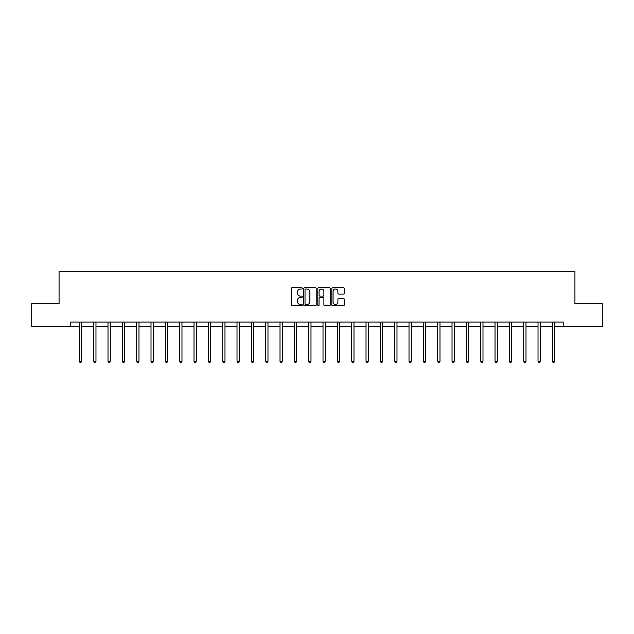 <?xml version="1.0" encoding="UTF-8"?>
<svg xmlns="http://www.w3.org/2000/svg" width="634" height="634" viewBox="0 0 634 634"><rect width="100%" height="100%" fill="white"/><g stroke="black" fill="none" stroke-linecap="round" stroke-linejoin="round"><path stroke-width="0.95" d="M302.299 288.391A0.634 0.634 0 0 0 301.665 287.757L292.084 287.757A0.903 0.903 0 0 0 291.18 288.66L291.18 304.891A0.903 0.903 0 0 0 292.084 305.794L301.665 305.794A0.634 0.634 0 0 0 302.299 305.168A0.634 0.634 0 0 0 301.665 304.534L300.429 304.534A2.885 2.885 0 0 1 297.544 301.649L297.544 300.294A2.885 2.885 0 0 1 300.429 297.409L301.665 297.409A0.634 0.634 0 0 0 302.299 296.775A0.634 0.634 0 0 0 301.665 296.141L300.429 296.141A2.885 2.885 0 0 1 297.544 293.257L297.544 291.909A2.885 2.885 0 0 1 300.429 289.017L301.665 289.017A0.634 0.634 0 0 0 302.299 288.391M343.359 294.113A0.903 0.903 0 0 0 344.262 293.217L344.262 288.66A0.903 0.903 0 0 0 343.359 287.757L332.715 287.757A0.903 0.903 0 0 0 331.812 288.66L331.812 304.891A0.903 0.903 0 0 0 332.715 305.794L343.359 305.794A0.903 0.903 0 0 0 344.262 304.891L344.262 299.391A0.903 0.903 0 0 0 343.359 298.487L338.802 298.487A0.903 0.903 0 0 0 337.898 299.391L337.898 302.117A2.409 2.409 0 0 1 335.489 304.534A2.409 2.409 0 0 1 333.08 302.117L333.08 291.434A2.409 2.409 0 0 1 335.489 289.017A2.409 2.409 0 0 1 337.898 291.434L337.898 293.217A0.903 0.903 0 0 0 338.802 294.113L343.359 294.113M70.754 326.637L31.7 326.637L31.7 303.67L59.081 303.67L59.081 271.511L574.919 271.511L574.919 303.67L602.3 303.67L602.3 326.637L563.246 326.637L563.246 322.048L70.754 322.048L70.754 326.637L79.345 326.637M316.207 288.66A0.903 0.903 0 0 0 315.312 287.757L304.669 287.757A0.903 0.903 0 0 0 303.765 288.66L303.765 304.891A0.903 0.903 0 0 0 304.669 305.794L315.312 305.794A0.903 0.903 0 0 0 316.207 304.891L316.207 288.66M318.688 287.757L329.331 287.757A0.903 0.903 0 0 1 330.235 288.66L330.235 304.891A0.903 0.903 0 0 1 329.331 305.794L324.782 305.794A0.903 0.903 0 0 1 323.879 304.891L323.879 298.313A0.903 0.903 0 0 0 322.975 297.409L319.956 297.409A0.903 0.903 0 0 0 319.053 298.313L319.053 305.168A0.634 0.634 0 0 1 318.419 305.794A0.634 0.634 0 0 1 317.793 305.168L317.793 288.66A0.903 0.903 0 0 1 318.688 287.757M81.635 326.637L93.674 326.637M95.972 326.637L108.01 326.637M110.308 326.637L122.346 326.637M124.644 326.637L136.675 326.637M138.973 326.637L151.011 326.637M153.309 326.637L165.347 326.637M167.645 326.637L179.676 326.637M181.974 326.637L194.012 326.637M196.31 326.637L208.348 326.637M210.647 326.637L222.685 326.637M224.975 326.637L237.013 326.637M239.311 326.637L251.349 326.637M253.648 326.637L265.686 326.637M267.976 326.637L280.014 326.637M282.312 326.637L294.35 326.637M296.649 326.637L308.687 326.637M310.985 326.637L323.015 326.637M325.313 326.637L337.351 326.637M339.65 326.637L351.688 326.637M353.986 326.637L366.024 326.637M368.314 326.637L380.352 326.637M382.651 326.637L394.689 326.637M396.987 326.637L409.025 326.637M411.315 326.637L423.354 326.637M425.652 326.637L437.69 326.637M439.988 326.637L452.026 326.637M454.324 326.637L466.355 326.637M468.653 326.637L480.691 326.637M482.989 326.637L495.027 326.637M497.325 326.637L509.356 326.637M511.654 326.637L523.692 326.637M525.99 326.637L538.028 326.637M540.326 326.637L552.365 326.637M554.655 326.637L563.246 326.637M305.659 289.017A0.634 0.634 0 0 0 305.025 289.651L305.025 303.9A0.634 0.634 0 0 0 305.659 304.534L306.967 304.534A2.885 2.885 0 0 0 309.852 301.649L309.852 291.909A2.885 2.885 0 0 0 306.967 289.017L305.659 289.017M323.879 291.481A2.409 2.409 0 0 0 321.462 289.064A2.409 2.409 0 0 0 319.053 291.481L319.053 295.246A0.903 0.903 0 0 0 319.956 296.141L322.975 296.141A0.903 0.903 0 0 0 323.879 295.246L323.879 291.481M81.762 322.048L81.707 322.183A0.919 0.919 0 0 0 81.635 322.524L81.635 361.301L79.345 361.301L79.345 322.524A0.919 0.919 0 0 0 79.274 322.183L79.218 322.048M81.635 361.301L80.946 362.489L80.035 362.489L79.345 361.301M96.091 322.048L96.043 322.183A0.919 0.919 0 0 0 95.972 322.524L95.972 361.301L93.674 361.301L93.674 322.524A0.919 0.919 0 0 0 93.61 322.183L93.555 322.048M95.972 361.301L95.282 362.489L94.363 362.489L93.674 361.301M110.427 322.048L110.371 322.183A0.919 0.919 0 0 0 110.308 322.524L110.308 361.301L108.01 361.301L108.01 322.524A0.919 0.919 0 0 0 107.946 322.183L107.891 322.048M110.308 361.301L109.619 362.489L108.699 362.489L108.01 361.301M124.763 322.048L124.708 322.183A0.919 0.919 0 0 0 124.644 322.524L124.644 361.301L122.346 361.301L122.346 322.524A0.919 0.919 0 0 0 122.275 322.183L122.219 322.048M124.644 361.301L123.955 362.489L123.036 362.489L122.346 361.301M139.092 322.048L139.044 322.183A0.919 0.919 0 0 0 138.973 322.524L138.973 361.301L136.675 361.301L136.675 322.524A0.919 0.919 0 0 0 136.611 322.183L136.556 322.048M138.973 361.301L138.283 362.489L137.364 362.489L136.675 361.301M153.428 322.048L153.373 322.183A0.919 0.919 0 0 0 153.309 322.524L153.309 361.301L151.011 361.301L151.011 322.524A0.919 0.919 0 0 0 150.947 322.183L150.892 322.048M153.309 361.301L152.62 362.489L151.7 362.489L151.011 361.301M167.764 322.048L167.709 322.183A0.919 0.919 0 0 0 167.645 322.524L167.645 361.301L165.347 361.301L165.347 322.524A0.919 0.919 0 0 0 165.276 322.183L165.228 322.048M167.645 361.301L166.956 362.489L166.037 362.489L165.347 361.301M182.101 322.048L182.045 322.183A0.919 0.919 0 0 0 181.974 322.524L181.974 361.301L179.676 361.301L179.676 322.524A0.919 0.919 0 0 0 179.612 322.183L179.557 322.048M181.974 361.301L181.284 362.489L180.365 362.489L179.676 361.301M196.429 322.048L196.374 322.183A0.919 0.919 0 0 0 196.31 322.524L196.31 361.301L194.012 361.301L194.012 322.524A0.919 0.919 0 0 0 193.949 322.183L193.893 322.048M196.31 361.301L195.621 362.489L194.701 362.489L194.012 361.301M210.765 322.048L210.71 322.183A0.919 0.919 0 0 0 210.647 322.524L210.647 361.301L208.348 361.301L208.348 322.524A0.919 0.919 0 0 0 208.277 322.183L208.229 322.048M210.647 361.301L209.957 362.489L209.038 362.489L208.348 361.301M225.102 322.048L225.046 322.183A0.919 0.919 0 0 0 224.975 322.524L224.975 361.301L222.685 361.301L222.685 322.524A0.919 0.919 0 0 0 222.613 322.183L222.558 322.048M224.975 361.301L224.285 362.489L223.374 362.489L222.685 361.301M239.43 322.048L239.375 322.183A0.919 0.919 0 0 0 239.311 322.524L239.311 361.301L237.013 361.301L237.013 322.524A0.919 0.919 0 0 0 236.95 322.183L236.894 322.048M239.311 361.301L238.622 362.489L237.702 362.489L237.013 361.301M253.766 322.048L253.711 322.183A0.919 0.919 0 0 0 253.648 322.524L253.648 361.301L251.349 361.301L251.349 322.524A0.919 0.919 0 0 0 251.286 322.183L251.23 322.048M253.648 361.301L252.958 362.489L252.039 362.489L251.349 361.301M268.103 322.048L268.047 322.183A0.919 0.919 0 0 0 267.976 322.524L267.976 361.301L265.686 361.301L265.686 322.524A0.919 0.919 0 0 0 265.614 322.183L265.559 322.048M267.976 361.301L267.294 362.489L266.375 362.489L265.686 361.301M282.431 322.048L282.384 322.183A0.919 0.919 0 0 0 282.312 322.524L282.312 361.301L280.014 361.301L280.014 322.524A0.919 0.919 0 0 0 279.951 322.183L279.895 322.048M282.312 361.301L281.623 362.489L280.703 362.489L280.014 361.301M296.767 322.048L296.712 322.183A0.919 0.919 0 0 0 296.649 322.524L296.649 361.301L294.35 361.301L294.35 322.524A0.919 0.919 0 0 0 294.287 322.183L294.231 322.048M296.649 361.301L295.959 362.489L295.04 362.489L294.35 361.301M311.104 322.048L311.048 322.183A0.919 0.919 0 0 0 310.985 322.524L310.985 361.301L308.687 361.301L308.687 322.524A0.919 0.919 0 0 0 308.615 322.183L308.56 322.048M310.985 361.301L310.295 362.489L309.376 362.489L308.687 361.301M325.44 322.048L325.385 322.183A0.919 0.919 0 0 0 325.313 322.524L325.313 361.301L323.015 361.301L323.015 322.524A0.919 0.919 0 0 0 322.952 322.183L322.896 322.048M325.313 361.301L324.624 362.489L323.705 362.489L323.015 361.301M339.769 322.048L339.713 322.183A0.919 0.919 0 0 0 339.65 322.524L339.65 361.301L337.351 361.301L337.351 322.524A0.919 0.919 0 0 0 337.288 322.183L337.233 322.048M339.65 361.301L338.96 362.489L338.041 362.489L337.351 361.301M354.105 322.048L354.049 322.183A0.919 0.919 0 0 0 353.986 322.524L353.986 361.301L351.688 361.301L351.688 322.524A0.919 0.919 0 0 0 351.616 322.183L351.569 322.048M353.986 361.301L353.296 362.489L352.377 362.489L351.688 361.301M368.441 322.048L368.386 322.183A0.919 0.919 0 0 0 368.314 322.524L368.314 361.301L366.024 361.301L366.024 322.524A0.919 0.919 0 0 0 365.953 322.183L365.897 322.048M368.314 361.301L367.625 362.489L366.706 362.489L366.024 361.301M382.77 322.048L382.714 322.183A0.919 0.919 0 0 0 382.651 322.524L382.651 361.301L380.352 361.301L380.352 322.524A0.919 0.919 0 0 0 380.289 322.183L380.234 322.048M382.651 361.301L381.961 362.489L381.042 362.489L380.352 361.301M397.106 322.048L397.05 322.183A0.919 0.919 0 0 0 396.987 322.524L396.987 361.301L394.689 361.301L394.689 322.524A0.919 0.919 0 0 0 394.625 322.183L394.57 322.048M396.987 361.301L396.298 362.489L395.378 362.489L394.689 361.301M411.442 322.048L411.387 322.183A0.919 0.919 0 0 0 411.315 322.524L411.315 361.301L409.025 361.301L409.025 322.524A0.919 0.919 0 0 0 408.954 322.183L408.898 322.048M411.315 361.301L410.626 362.489L409.715 362.489L409.025 361.301M425.771 322.048L425.723 322.183A0.919 0.919 0 0 0 425.652 322.524L425.652 361.301L423.354 361.301L423.354 322.524A0.919 0.919 0 0 0 423.29 322.183L423.235 322.048M425.652 361.301L424.962 362.489L424.043 362.489L423.354 361.301M440.107 322.048L440.051 322.183A0.919 0.919 0 0 0 439.988 322.524L439.988 361.301L437.69 361.301L437.69 322.524A0.919 0.919 0 0 0 437.626 322.183L437.571 322.048M439.988 361.301L439.299 362.489L438.379 362.489L437.69 361.301M454.443 322.048L454.388 322.183A0.919 0.919 0 0 0 454.324 322.524L454.324 361.301L452.026 361.301L452.026 322.524A0.919 0.919 0 0 0 451.955 322.183L451.899 322.048M454.324 361.301L453.635 362.489L452.716 362.489L452.026 361.301M468.772 322.048L468.724 322.183A0.919 0.919 0 0 0 468.653 322.524L468.653 361.301L466.355 361.301L466.355 322.524A0.919 0.919 0 0 0 466.291 322.183L466.236 322.048M468.653 361.301L467.963 362.489L467.044 362.489L466.355 361.301M483.108 322.048L483.053 322.183A0.919 0.919 0 0 0 482.989 322.524L482.989 361.301L480.691 361.301L480.691 322.524A0.919 0.919 0 0 0 480.627 322.183L480.572 322.048M482.989 361.301L482.3 362.489L481.38 362.489L480.691 361.301M497.444 322.048L497.389 322.183A0.919 0.919 0 0 0 497.325 322.524L497.325 361.301L495.027 361.301L495.027 322.524A0.919 0.919 0 0 0 494.956 322.183L494.908 322.048M497.325 361.301L496.636 362.489L495.717 362.489L495.027 361.301M511.781 322.048L511.725 322.183A0.919 0.919 0 0 0 511.654 322.524L511.654 361.301L509.356 361.301L509.356 322.524A0.919 0.919 0 0 0 509.292 322.183L509.237 322.048M511.654 361.301L510.964 362.489L510.045 362.489L509.356 361.301M526.109 322.048L526.054 322.183A0.919 0.919 0 0 0 525.99 322.524L525.99 361.301L523.692 361.301L523.692 322.524A0.919 0.919 0 0 0 523.629 322.183L523.573 322.048M525.99 361.301L525.301 362.489L524.381 362.489L523.692 361.301M540.445 322.048L540.39 322.183A0.919 0.919 0 0 0 540.326 322.524L540.326 361.301L538.028 361.301L538.028 322.524A0.919 0.919 0 0 0 537.957 322.183L537.909 322.048M540.326 361.301L539.637 362.489L538.718 362.489L538.028 361.301M554.782 322.048L554.726 322.183A0.919 0.919 0 0 0 554.655 322.524L554.655 361.301L552.365 361.301L552.365 322.524A0.919 0.919 0 0 0 552.293 322.183L552.238 322.048M554.655 361.301L553.965 362.489L553.054 362.489L552.365 361.301"/></g></svg>
